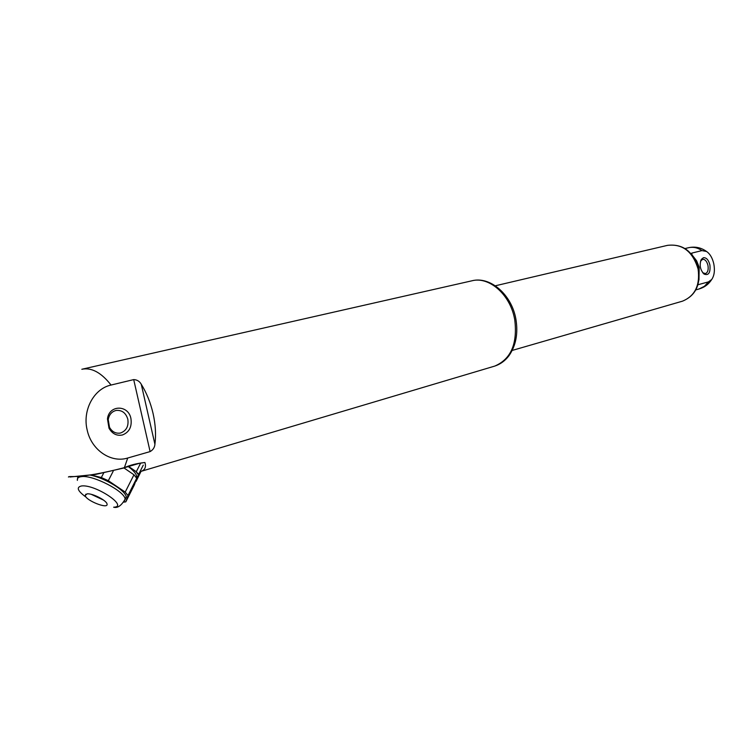 <?xml version="1.0" encoding="UTF-8"?>
<svg xmlns="http://www.w3.org/2000/svg" width="752" height="752" viewBox="0 0 752 752"><rect width="100%" height="100%" fill="white"/><g stroke="black" fill="none" stroke-linecap="round" stroke-linejoin="round"><path stroke-width="1.13" d="M124.061 467.988L133.959 474.785L136.685 478.244L134.411 484.786L125.81 501.857L123.845 502.129M136.685 478.244L127.981 495.502L125.81 501.857M133.959 474.785L125.208 492.099L127.981 495.502M113.148 471.325L108.326 480.697L125.208 492.099M103.56 473.252L101.332 477.539L108.326 480.697M91.048 474.963L101.332 477.539M77.343 480.359L77.851 476.289M136.488 477.915L136.648 476.307C136.14 473.572 133.301 470.291 128.122 466.466M124.954 499.779L126.242 496.94C125.847 490.718 104.594 477.774 90.09 475.076M78.819 476.195L78.452 477.567M135.529 481.571L138.443 474.747L135.868 471.448L128.47 466.343M141.047 471.363L136.065 481.449M138.443 474.747L143.275 465.112M135.868 471.448L138.669 474.249M136.45 471.41L140.624 463.157M87.129 493.848C92.393 493.124 106.859 500.569 107.047 504.084C108.514 509.555 85.709 500.541 85.211 495.465L87.129 493.848M103.597 500.136L91.293 494.346M154.921 444.291C156.125 434.703 155.514 424.457 153.088 413.562C150.56 402.677 146.621 392.911 141.254 384.244L154.921 444.291C154.63 447.487 153.032 449.922 150.109 451.595L127.737 458.015C111.089 463.317 91.415 450.119 87.185 430.069C82.231 410.216 93.953 388.643 111.052 385.043L133.706 379.6C137.043 379.732 139.562 381.283 141.254 384.244M68.441 477.05C68.93 475.311 76.657 479.983 124.456 467.65C130.077 465.093 136.892 463.373 144.91 462.499C146.33 467.095 144.986 470.066 140.868 471.41L494.713 366.102C510.965 359.174 517.639 343.72 514.753 319.76L514.424 318.124C509.677 293.985 488.697 276.106 471.739 280.844C490.276 275.805 511.896 294.878 515.928 319.356C518.231 333.568 515.919 345.685 508.991 355.687C505.1 360.81 500.343 364.288 494.713 366.102L494.111 366.28M122.463 434.966C116.804 436.104 112.321 433.866 109.021 428.245L107.47 418.977C108.908 404.689 128.404 404.557 130.923 418.544C132.089 426.779 129.269 432.25 122.463 434.966M144.91 462.499L139.205 463.382L123.948 467.847M127.821 419.212C128.789 426.102 126.43 430.68 120.734 432.936L119.991 433.105C115.526 433.641 112.039 431.714 109.51 427.324L108.213 419.588C109.162 414.568 111.822 411.513 116.193 410.432C121.984 409.981 125.857 412.904 127.821 419.212M698.975 280.045L699.172 267.251L696.606 260.803L692.47 255.417M691.624 254.364L691.708 253.123L692.075 254.919M701.954 250.595L706.551 251.488C701.033 247.502 694.942 246.261 688.287 247.775C692.996 246.665 697.546 247.605 701.954 250.595L691.708 253.123M706.551 251.488C710.048 253.866 712.473 258.03 713.827 263.98C715.002 270.476 714.306 275.636 711.73 279.471L708.431 281.887L697.959 284.745M703.43 257.71C706.41 257.494 708.572 259.929 709.916 265.005C710.584 272.76 708.628 275.787 704.051 274.076C700.103 269.771 699.191 264.873 701.325 259.393L703.43 257.71M700.563 261.104L702.659 259.308C705.103 259.243 706.871 261.282 707.961 265.428C708.619 269.799 707.792 272.525 705.479 273.596L702.697 272.722M124.033 501.828L125.142 499.121C124.879 491.329 93.022 474.822 81.517 476.636C78.434 476.975 77.052 478.187 77.371 480.265M126.242 496.94L125.142 499.121C121.42 505.654 117.585 508.343 113.646 507.205C129.231 506.857 95.41 484.185 81.611 485.952C75.961 487.183 77.522 490.971 86.292 497.316M92.957 494.816L102.206 499.168M69.955 477.003L95.748 474.399L124.287 467.904L127.737 458.015M81.818 369.27C91.481 367.267 101.229 372.522 111.052 385.043M133.706 379.6L150.109 451.595M495.324 285.788L667.428 245.368C682.506 243.582 692.733 251.478 698.1 269.037C700.225 285.281 695.008 295.997 682.459 301.176L682.008 301.308M699.031 288.984L704.436 286.286L708.431 281.887M698.129 284.134L698.251 284.717M136.648 476.307L136.121 477.36M85.211 495.465L85.907 494.139M95.495 496.198L102.686 499.478M471.739 280.844L82.4 369.129M109.51 427.324L109.021 428.245M108.213 419.588L107.47 418.977M119.991 433.105L119.248 433.208M512.225 350.423L682.459 301.176C695.346 295.827 700.714 285.064 698.57 268.896C693.278 251.412 682.891 243.573 667.428 245.368M688.287 247.775L685.053 248.555M711.73 279.471C708.769 284.134 704.652 287.273 699.36 288.89L695.826 289.896M703.045 273.014L704.051 274.076M700.77 260.747L701.325 259.393"/></g></svg>
